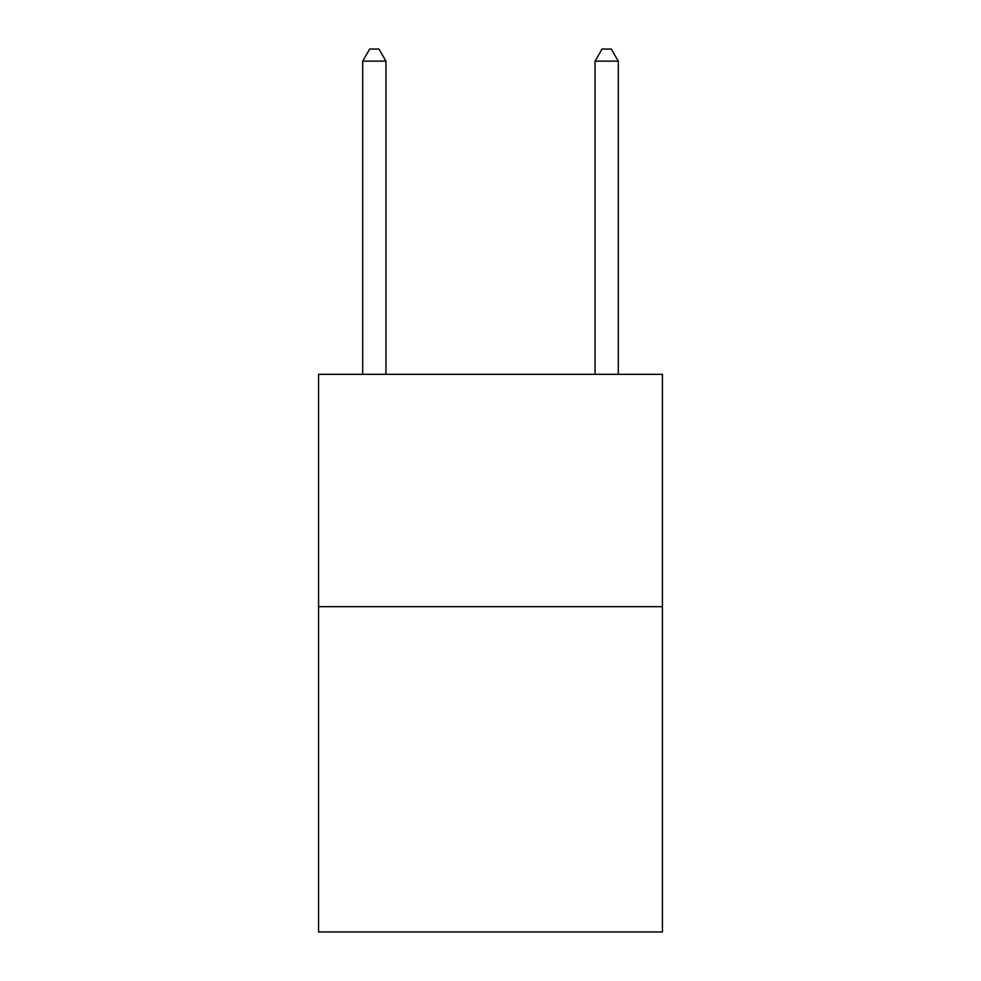 <?xml version="1.0" encoding="UTF-8"?>
<svg xmlns="http://www.w3.org/2000/svg" width="981" height="981" viewBox="0 0 981 981"><rect width="100%" height="100%" fill="white"/><g stroke="black" fill="none" stroke-linecap="round" stroke-linejoin="round"><path stroke-width="1.47" d="M662.433 606.675L662.433 931.95L318.567 931.95L318.567 374.325L662.433 374.325L662.433 606.675L318.567 606.675M385.95 374.325L385.95 61.129L362.712 61.129L362.712 374.325M362.712 61.129L369.678 49.05L378.973 49.05L385.95 61.129M618.288 374.325L618.288 61.129L595.05 61.129L595.05 374.325M595.05 61.129L602.027 49.05L611.322 49.05L618.288 61.129"/></g></svg>
